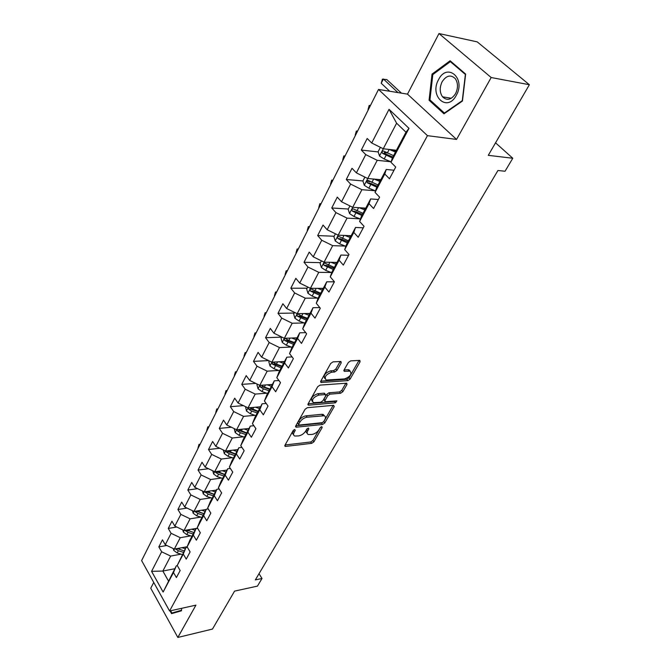 <?xml version="1.0" encoding="UTF-8"?>
<svg xmlns="http://www.w3.org/2000/svg" width="671" height="671" viewBox="0 0 671 671"><rect width="100%" height="100%" fill="white"/><g stroke="black" fill="none" stroke-linecap="round" stroke-linejoin="round"><path stroke-width="1.01" d="M294.745 429.499L293.16 430.581L284.974 445.217L285.158 446.358L285.687 446.408L311.705 443.338L313.894 441.837L322.172 427.486L321.736 426.639L320.184 427.695L319.102 429.574C317.316 432.241 314.959 433.86 312.04 434.422L308.35 434.54C306.974 433.952 306.781 432.703 307.771 430.799L308.845 428.912L308.375 428.056L306.815 429.13L305.741 431.017C303.946 433.709 301.564 435.345 298.587 435.924L294.787 436.033C293.395 435.429 293.185 434.171 294.166 432.267L295.232 430.363L294.745 429.499M341.22 362.86L340.935 361.468L333.051 361.862L330.694 363.464L320.805 381.153L321.074 382.495L347.846 380.633L350.111 379.081L360.101 361.77L359.841 360.394L350.673 360.872L348.358 362.449L344.072 369.964L344.332 371.323L350.019 371.147C352.158 374.032 350.346 376.624 344.584 378.914L326.173 380.046C323.992 377.102 325.838 374.477 331.692 372.195L334.619 372.002L336.943 370.417L341.22 362.86L340.163 361.459M153.743 582.436L150.74 588.224L177.84 637.45L212.481 629.071L234.573 591.117L257.454 586.118L262.017 578.477L255.349 579.903L497.941 170.493L505.037 171.248L512.787 158.255L495.559 142.831M491.18 77.526L438.977 33.55L407.49 94.133L456.54 139.425L491.18 77.526L529.377 84.731L488.27 155.337L512.787 158.255M456.54 139.425L427.444 135.659L169.587 610.996L141.623 560.587L378.519 89.444L427.444 135.659M177.84 637.45L195.924 605.141L169.587 610.996M307.377 407.683L305.087 409.251L295.752 425.942L296.456 427.184L322.583 424.458L324.798 422.94L334.233 406.592L333.621 405.318L307.377 407.683M308.098 403.875L317.71 386.689L320.025 385.112L346.756 383.191L346.982 384.5L342.806 391.747L340.549 393.281L330.015 394.145L327.742 395.697L325.007 400.495L325.234 401.761L336.884 400.864L335.466 402.818L308.786 405.175L308.098 403.875M438.977 33.55L477.207 41.87L529.377 84.731M378.176 151.94L361.292 150.061L365.754 154.615L356.376 172.866L351.99 168.287L346.278 179.493L350.606 184.089L341.531 201.761L337.278 197.131L331.742 207.976L335.945 212.623L327.154 229.725L323.028 225.053L317.668 235.563L321.745 240.252L313.231 256.817L309.23 252.111L304.038 262.294L307.989 267.016L299.736 283.078L295.852 278.331L290.82 288.203L294.661 292.959L286.651 308.526L282.877 303.753L277.995 313.332L281.728 318.113L273.961 333.219L270.296 328.421L265.557 337.714L269.188 342.52L261.648 357.182L258.083 352.367L253.479 361.384L257.01 366.215L249.696 380.449L246.223 375.609L241.753 384.374L245.183 389.222L238.079 403.045L234.699 398.197L230.354 406.71L233.701 411.566L226.798 425.011L223.502 420.147L219.283 428.417L222.537 433.29L215.827 446.358L212.623 441.476L208.513 449.528L211.684 454.41L205.158 467.117L202.03 462.235L198.037 470.061L201.132 474.951L194.775 487.305L191.73 482.424L187.846 490.04L190.858 494.93L184.676 506.966L181.707 502.076L177.924 509.499L180.86 514.389L174.837 526.098L171.944 521.208L168.262 528.438L171.122 533.328L165.259 544.743L162.441 539.845L158.842 546.89L161.644 551.78L151.587 571.348L163.128 592.057L176.297 565.854L177.329 565.653M361.292 150.061L367.196 138.478L371.717 143.007L389.037 109.314L408.991 128.346L390.983 162.315L395.714 167.054L389.457 178.763L384.785 173.999L375.03 192.392L379.618 197.182L373.571 208.505L369.042 203.69L359.614 221.48L364.051 226.32L358.205 237.266L353.818 232.409L344.693 249.62L348.995 254.502L343.334 265.095L339.081 260.205L330.249 276.863L334.418 281.778L328.941 292.036L324.814 287.113L316.259 303.25L320.31 308.199L314.993 318.138L310.992 313.181L302.696 328.824L306.63 333.797L301.48 343.426L297.597 338.444L289.553 353.609L293.378 358.608L288.379 367.951L284.605 362.944L276.804 377.656L280.52 382.68L275.672 391.738L271.998 386.714L264.433 400.998L268.039 406.03L263.342 414.829L259.769 409.788L252.422 423.653L255.928 428.694L251.365 437.24L247.893 432.191L240.755 445.661L244.169 450.711L239.732 459.014L236.351 453.957L229.415 467.041L232.745 472.099L228.434 480.168L225.137 475.102L218.394 487.825L221.631 492.891L217.446 500.734L214.234 495.668L207.674 508.039L210.837 513.105L206.76 520.738L203.632 515.663L197.249 527.7L200.327 532.774L196.36 540.197L193.315 535.122L187.108 546.84L190.103 551.906L186.244 559.136L183.275 554.061L177.228 565.468L180.155 570.535L176.398 577.572L173.495 572.506L163.128 592.057M380.834 179.685L367.733 178.52L377.228 160.327L390.908 161.753M394.02 170.224L386.244 169.469L376.582 187.721L375.03 192.392M377.228 160.327L365.754 154.615M367.733 178.52L356.376 172.866M384.785 173.999L386.244 169.469M365.762 208.153L352.711 207.305L361.895 189.7L375.215 190.757M378.377 199.505L370.635 198.943L361.283 216.599L359.614 221.48M361.895 189.7L350.606 184.089M352.711 207.305L341.531 201.761M369.042 203.69L370.635 198.943M351.151 235.722L338.167 235.169L347.058 218.125L360.05 218.855M363.237 227.838L355.538 227.452L346.479 244.546L344.693 249.62M347.058 218.125L335.945 212.623M338.167 235.169L327.154 229.725M353.818 232.409L355.538 227.452M337.001 262.436L324.076 262.168L332.69 245.653L345.406 246.089M348.584 255.265L340.91 255.055L332.145 271.612L330.249 276.863M332.69 245.653L321.745 240.252M324.076 262.168L313.231 256.817M339.081 260.205L340.91 255.055M323.288 288.337L310.421 288.32L318.775 272.325L331.231 272.485M334.384 281.837L326.752 281.795L318.255 297.832L316.259 303.25M318.775 272.325L307.989 267.016M310.421 288.32L299.736 283.078M324.814 287.113L326.752 281.795M309.985 313.449L297.178 313.684L305.28 298.176L317.5 298.092M319.824 307.612L313.03 307.704L304.793 323.254L302.696 328.824M305.28 298.176L294.661 292.959M297.178 313.684L286.651 308.526M310.992 313.181L313.03 307.704M297.077 337.823L284.336 338.293L292.195 323.237L304.206 322.936M305.708 332.623L299.727 332.824L291.734 347.905L289.553 353.609M292.195 323.237L281.728 318.113M284.336 338.293L273.961 333.219M297.597 338.444L299.727 332.824M284.546 361.484L271.872 362.172L279.505 347.561L291.315 347.05M292.078 356.922L286.819 357.182L279.069 371.818L276.804 377.656M279.505 347.561L269.188 342.52M271.872 362.172L261.648 357.182M284.605 362.944L286.819 357.182M272.376 384.458L259.778 385.355L267.184 371.164L278.817 370.459M278.918 380.516L274.296 380.826L266.773 395.034L264.433 400.998M267.184 371.164L257.01 366.215M259.778 385.355L249.696 380.449M271.998 386.714L274.296 380.826M260.549 406.785L248.027 407.867L255.215 394.087L266.681 393.206M266.186 403.439L262.135 403.783L254.829 417.58L252.422 423.653M255.215 394.087L245.183 389.222M248.027 407.867L238.079 403.045M259.769 409.788L262.135 403.783M249.058 428.484L236.603 429.75L243.59 416.364L254.896 415.315M253.864 425.724L250.325 426.077L243.229 439.488L240.755 445.661M243.59 416.364L233.701 411.566M236.603 429.75L226.798 425.011M247.893 432.191L250.325 426.077M237.878 449.587L225.498 451.021L232.292 438.004L243.447 436.804M241.921 447.389L238.851 447.742L231.956 460.776L229.415 467.041M232.292 438.004L222.537 433.29M225.498 451.021L215.827 446.358M236.351 453.957L238.851 447.742M227.008 470.111L214.703 471.713L221.313 459.048L232.317 457.706M230.346 468.459L227.695 468.803L220.985 481.476L218.394 487.825M221.313 459.048L211.684 454.41M214.703 471.713L205.158 467.117M225.137 475.102L227.695 468.803M216.431 490.082L204.194 491.835L210.627 479.513L221.497 478.046M219.115 488.958L216.85 489.285L210.325 501.606L207.674 508.039M210.627 479.513L201.132 474.951M204.194 491.835L194.775 487.305M214.234 495.668L216.85 489.285M206.131 509.524L193.969 511.419L200.235 499.434L210.971 497.84M208.22 508.903L206.299 509.205L199.95 521.199L197.249 527.7M200.235 499.434L190.858 494.93M193.969 511.419L184.676 506.966M203.632 515.663L206.299 509.205M197.559 528.211L184.022 530.493L190.111 518.817L200.73 517.106M197.626 528.32L196.033 528.589L189.843 540.264L187.108 546.84M190.111 518.817L180.86 514.389M184.022 530.493L174.837 526.098M193.315 535.122L196.033 528.589M187.142 546.756L174.326 549.063L180.264 537.697L190.757 535.877M187.335 547.234L186.035 547.469L177.228 565.468M180.264 537.697L171.122 533.328M174.326 549.063L165.259 544.743M183.275 554.061L186.035 547.469M174.77 568.731L162.852 571.046L170.66 556.083L181.044 554.162M170.66 556.083L161.644 551.78M168.371 580.809L162.852 571.046L151.587 571.348M173.495 572.506L176.297 565.854M407.49 94.133L378.519 89.444M262.017 578.477L259.014 573.713M390.983 162.315L392.392 157.87L405.98 132.212L396.603 123.204L383.258 148.769L396.418 150.27M408.991 128.346L405.98 132.212M396.603 123.204L389.037 109.314M383.258 148.769L371.717 143.007M166.811 545.481L158.842 546.89M176.783 527.029L168.262 528.438M187.041 508.098L177.924 509.499M197.609 488.673L187.846 490.04M208.513 468.727L198.037 470.061M219.752 448.253L208.513 449.528M231.361 427.217L219.283 428.417M243.363 405.611L230.354 406.71M255.777 383.409L241.753 384.374M268.635 360.587L253.479 361.384M281.686 337.144L265.557 337.714M294.217 313.047L277.995 313.332M307.125 288.22L290.82 288.203M336.725 262.973L336.213 262.957M320.428 262.629L304.038 262.294M334.15 236.251L317.668 235.563M348.299 209.025L331.742 207.976M369.922 181.539L366.785 181.271M362.91 180.935L346.278 179.493M386.865 152.904L384.198 152.611M170.04 610.895L171.566 613.655L181.472 610.778L181.682 608.312L181.497 610.249L171.893 613.034L170.635 610.769M450.115 60.759L432.032 74.112L429.079 100.239L443.984 113.81L462.453 101.027L465.64 74.078L450.115 60.759M430.581 100.474L429.079 100.239M433.164 74.322L432.032 74.112M293.68 429.985L293.168 430.891C292.254 432.669 292.388 433.894 293.571 434.565M307.159 433.105C305.959 432.451 305.833 431.227 306.773 429.44L307.243 428.61M285.1 444.982L310.723 441.988L312.912 440.486L320.52 427.276M295.852 425.775L321.585 423.116L323.791 421.598L333.143 405.359M298.687 424.189L299.174 425.062L322.122 422.696L323.682 421.631L324.831 419.635C325.871 417.656 325.661 416.364 324.202 415.768L307.083 417.194C304.064 417.748 301.648 419.4 299.828 422.16L298.687 424.189L297.689 422.822L298.553 424.651M324.454 415.869L323.187 414.426L321.778 414.309L322.793 415.659M297.689 422.822L298.83 420.784C300.642 418.033 303.057 416.372 306.077 415.827L321.778 414.309M345.909 383.2L341.757 390.405L342.806 391.747M324.798 401.191L323.976 399.144L326.702 394.347L328.975 392.795L339.509 391.948L341.757 390.405M308.148 403.774L334.435 401.476L335.559 400.931M318.893 395.051C313.198 397.266 311.361 399.807 313.382 402.667L320.688 402.231L322.969 400.671L325.695 395.865L325.452 394.582L318.893 395.051L317.853 393.684C312.3 395.789 310.413 398.306 312.2 401.25M324.865 393.81L324.001 393.189L325.041 394.548M317.853 393.684L324.001 393.189M324.898 378.612C323.061 375.542 324.965 372.95 330.618 370.837L333.554 370.652L335.869 369.067L340.138 361.51M350.212 371.206L348.945 369.805L348.014 369.729L349.079 371.071M344.064 369.981L348.014 369.729M320.813 381.136L346.781 379.3L349.054 377.748L359.044 360.394M173.294 548.576L173.739 550.396L177.178 552.971L182.286 554.548M181.975 547.687L185.364 548.735M185.439 547.066L186.479 547.385M175.441 548.861L178.335 550.765L183.451 552.342M184.189 550.95L177.32 548.526M199.564 445.359L198.163 448.127M197.995 447.859L199.002 444.378L200.109 444.261M199.715 445.049L199.002 444.378M181.489 610.627L171.893 613.034M438.549 79.656C429.071 96.154 447.272 112.77 456.297 95.349C466.144 78.348 447.138 62.068 438.549 79.656M442.114 81.795C439.48 87.49 439.614 92.497 442.524 96.817C446.961 100.96 451.298 99.904 455.55 93.663C458.209 88.027 458.125 83.019 455.299 78.65C450.761 74.355 446.366 75.404 442.114 81.795M465.364 74.565L462.285 100.65L444.395 113.047L429.943 99.895L432.812 74.582L450.333 61.648L465.573 74.598M444.974 113.131L444.395 113.047M451.398 61.858L450.333 61.648M182.78 529.897L183.317 532.044L186.806 534.644L191.973 536.255M191.663 529.209L195.127 530.291M195.152 528.622L195.89 528.857M185.003 530.325L187.997 532.38L193.164 533.999M188.325 530.795L185.28 530.753M193.927 532.564L186.874 530.015M208.379 427.821L206.953 430.656M206.769 430.388L207.792 426.882L208.907 426.773M208.53 427.519L207.792 426.882M192.518 510.723L193.156 513.214L196.695 515.823L201.912 517.484M201.61 510.228L205.158 511.361M205.116 509.683L205.913 509.935M194.825 511.294L197.911 513.5L203.145 515.169M203.9 513.734L197.299 511.52L195.16 511.856M203.917 513.692L196.67 511M217.404 409.872L215.945 412.782M215.76 412.506L216.783 408.966L217.907 408.874M217.555 409.57L216.783 408.966M202.516 491.029L203.246 493.873L206.844 496.506L212.12 498.209M211.818 490.744L215.458 491.918M215.349 490.241L216.196 490.518M204.932 491.734L208.102 494.116L213.386 495.827M214.133 494.418L207.456 492.145L205.309 492.455M214.183 494.317L206.727 491.474M226.639 391.503L225.146 394.473M224.961 394.204L225.993 390.631L227.125 390.547M226.79 391.201L225.993 390.631M212.774 470.782L213.621 474.011L217.27 476.662L222.613 478.406M222.302 470.723L226.035 471.948M225.85 470.262L226.764 470.564M215.324 471.629L215.726 472.527L218.561 474.204L223.904 475.957M224.642 474.573L217.89 472.241L215.726 472.527M224.726 474.414L217.043 471.403M236.1 372.682L234.573 375.726M234.38 375.458L235.42 371.851L236.553 371.784M236.251 372.397L235.42 371.851M223.309 449.964L224.273 453.596L227.989 456.263L233.391 458.067M233.072 450.14L236.905 451.424M236.645 449.729L237.626 450.056M226.026 450.962L226.437 452.044L229.314 453.747L234.724 455.55M235.446 454.175L228.61 451.793L226.437 452.044M235.563 453.957L227.645 450.778M245.796 353.407L244.227 356.527M244.026 356.259L245.083 352.619L246.223 352.569M245.938 353.122L245.083 352.619M234.154 428.568L235.227 432.61L239.002 435.303L244.462 437.148M244.143 428.987L248.077 430.321M247.733 428.618L248.79 428.979M237.056 429.708L237.45 430.992L240.361 432.711L245.838 434.565M246.551 433.214L239.631 430.774L237.45 430.992M246.702 432.921L238.54 429.557M255.726 333.663L254.116 336.859M253.915 336.59L254.98 332.908L256.121 332.875M255.869 333.378L254.98 332.908M245.536 406.668L246.492 411.038L250.325 413.747L255.852 415.643M255.517 407.222L259.576 408.622M259.123 406.911L260.273 407.305M248.421 407.834L248.773 409.344L251.734 411.08L257.261 412.984M257.966 411.659L250.971 409.151L248.773 409.344M258.159 411.298L249.729 407.725M265.901 313.416L264.257 316.695M264.047 316.427L265.12 312.72L266.27 312.694M266.043 313.147L265.12 312.72M257.261 384.131L256.934 384.76L258.075 388.836L261.984 391.57L267.578 393.516M267.217 384.827L271.403 386.295M270.841 384.567L272.082 385.003M260.18 385.322L260.415 387.066L263.426 388.828L269.021 390.782M269.708 389.49L262.629 386.907L260.415 387.066M269.943 389.046L264.34 387.083L261.229 385.246M276.343 292.665L274.649 296.028M274.439 295.76L275.513 292.011L276.67 292.011M276.477 292.397L275.513 292.011M269.323 360.923L268.828 361.879L270.002 365.997L273.978 368.748L279.631 370.753M279.245 361.77L283.573 363.313M282.894 361.577L284.244 362.055M272.401 362.139L272.409 364.143L281.124 367.934M281.795 366.668L274.632 364.017L272.409 364.143M282.072 366.148L276.402 364.127L272.954 362.114M287.045 271.378L285.309 274.825M285.091 274.565L286.173 270.774L287.339 270.79M287.171 271.118L286.173 270.774M281.745 337.027L281.074 338.327L282.281 342.47L286.324 345.246L292.053 347.31M291.625 338.025L296.112 339.652M295.299 337.89L296.758 338.419M294.561 342.571L288.815 340.491L285.485 338.528C284.286 338.461 284.043 339.132 284.747 340.541L293.588 344.408M294.242 343.175L286.987 340.457L284.747 340.541M298.025 249.545L296.246 253.084M296.02 252.816L297.11 248.991L298.276 249.025M298.15 249.293L297.11 248.991M294.552 312.401L293.688 314.062L294.93 318.247L299.04 321.04L304.844 323.162M304.366 313.558L309.021 315.269M308.056 313.491L309.65 314.078M307.427 318.28L301.615 316.142L298.26 314.179C297.01 314.087 296.741 314.766 297.463 316.226L306.421 320.176M307.058 318.977L299.711 316.175L297.463 316.226M309.289 227.133L307.461 230.765M307.234 230.505L308.341 226.639L309.507 226.697M309.415 226.89L308.341 226.639M307.754 287.012L306.681 289.067L307.964 293.286L312.149 296.096L318.079 298.31M317.492 288.329L322.332 290.149M321.199 288.337L322.944 288.991M320.688 293.244L311.436 289.092C310.119 288.966 309.834 289.662 310.572 291.164L319.648 295.198M320.268 294.032L312.829 291.164L310.572 291.164M320.855 204.127L318.985 207.851M318.75 207.591L319.857 203.69L321.04 203.766M320.973 203.892L319.857 203.69M321.367 260.826L320.084 263.292L321.401 267.544L325.661 270.371L331.759 272.686M330.996 262.311L336.054 264.24M334.728 262.386L336.641 263.124M334.359 267.435L325.016 263.217C323.64 263.066 323.33 263.77 324.085 265.33L333.286 269.457M333.89 268.325L326.349 265.372L324.085 265.33M332.741 180.499L330.811 184.332M330.577 184.072L331.692 180.13L332.875 180.231M332.85 180.273L331.692 180.13M335.416 233.81L333.906 236.712L335.257 240.998L339.601 243.85L345.875 246.274M344.911 235.462L350.203 237.517M348.66 235.622L350.774 236.444M348.459 240.814L339.023 236.528C337.588 236.343 337.253 237.064 338.016 238.675L347.36 242.894M347.93 241.812L340.298 238.767L338.016 238.675M344.944 156.226L342.965 160.159M342.722 159.908L343.846 155.924L345.053 156.007M349.918 205.922L348.165 209.285L349.557 213.604L353.986 216.473L360.453 219.014M359.253 207.725L364.814 209.931M363.011 207.976L365.36 208.907M363.011 213.344L353.491 208.983C351.981 208.773 351.621 209.503 352.401 211.172L361.87 215.483M362.424 214.443L354.691 211.315L352.401 211.172M357.484 131.281L355.454 135.324M355.202 135.072L356.343 131.046L357.593 131.071M364.898 177.11L362.894 180.96L364.319 185.313L368.84 188.207L375.534 190.891M374.024 179.073L379.903 181.455M377.798 179.417L380.423 180.474M378.041 184.97L368.421 180.549C366.844 180.298 366.458 181.044 367.255 182.772L376.867 187.184M377.387 186.194L369.553 182.965L367.255 182.772M370.384 105.632L368.295 109.792M368.035 109.541L369.176 105.473L370.484 105.431M380.382 147.326L378.1 151.713L379.576 156.1L384.181 159.002L391.126 161.845M389.239 149.448L395.487 152.023M393.03 149.885L395.974 151.101M393.558 155.664L383.795 151.134C382.21 150.891 381.799 151.646 382.554 153.391L392.367 157.953M392.845 157.014L384.852 153.651L382.554 153.391M397.995 92.598L383.384 79.002L381.229 83.279L389.759 91.264M381.229 83.279L382.386 79.17L386.832 79.597L401.451 93.16M293.168 430.891L294.166 432.267M308.232 428.073L308.845 428.912M306.773 429.44L307.771 430.799M321.56 426.664L322.172 427.486M312.912 440.486L313.894 441.837M310.723 441.988L311.705 443.338M284.915 445.326L285.687 446.408M294.619 429.515L295.232 430.363M333.286 405.343L334.233 406.592M323.791 421.598L324.798 422.94M321.585 423.116L322.583 424.458M295.668 426.11L296.456 427.184M306.077 415.827L307.083 417.194M298.83 420.784L299.828 422.16M345.951 383.2L346.982 384.5M339.509 391.948L340.549 393.281M328.975 392.795L330.015 394.145M326.702 394.347L327.742 395.697M323.976 399.144L325.007 400.495M334.435 401.476L335.466 402.818M307.981 404.11L308.786 405.175M335.869 369.067L336.943 370.417M333.554 370.652L334.619 372.002M330.618 370.837L331.692 372.195M343.896 370.367L344.684 371.357M359.019 360.444L360.101 361.77M349.054 377.748L350.111 379.081M346.781 379.3L347.846 380.633M320.663 381.472L321.476 382.529M174.368 549.063L173.714 550.304M178.335 550.765L177.178 552.971M179.736 548.09L179.073 549.364M177.731 548.786L175.659 549.155M184.064 530.484L183.292 531.952M187.997 532.38L186.806 534.644M189.465 529.578L188.752 530.946M194.011 511.419L193.131 513.114M197.911 513.5L196.695 515.823M199.455 510.564L198.691 512.023M204.236 491.826L203.221 493.772M208.102 494.116L206.844 496.506M209.713 491.046L208.891 492.606M214.745 471.705L213.588 473.911M218.561 474.204L217.27 476.662M220.256 470.992L219.375 472.652M225.54 451.021L224.248 453.495M229.314 453.747L227.989 456.263M231.084 450.375L230.153 452.145M236.645 429.75L235.202 432.51M240.361 432.711L239.002 435.303M242.223 429.18L241.225 431.067M248.06 407.867L246.467 410.937M251.734 411.08L250.325 413.747M253.672 407.381L252.615 409.394M259.82 385.347L258.05 388.735M263.426 388.828L261.984 391.57M265.456 384.953L264.34 387.083M271.914 362.164L269.977 365.888M275.462 365.921L273.978 368.748M277.593 361.862L276.402 364.127M284.378 338.293L282.248 342.369M287.851 342.336L286.324 345.246M290.082 338.083L288.815 340.491M297.219 313.684L294.896 318.146M300.616 318.037L299.04 321.04M302.957 313.583L301.615 316.142M310.463 288.32L307.93 293.177M313.768 293.001L312.149 296.096M316.226 288.329L314.8 291.046M324.118 262.168L321.367 267.435M327.339 267.184L325.661 270.371M329.914 262.286L328.396 265.171M338.209 235.169L335.223 240.889M341.329 240.554L339.601 243.85M344.03 235.42L342.42 238.473M352.753 207.305L349.524 213.495M355.773 213.076L353.986 216.473M358.599 207.683L356.897 210.92M367.775 178.52L364.286 185.204M370.677 184.701L368.84 188.207M373.646 179.048L371.843 182.478M383.3 148.777L379.543 155.991M386.085 155.378L384.181 159.002M389.197 149.448L387.293 153.089M384.911 153.684L382.596 153.424M284.789 445.838L285.158 446.358M295.559 426.588L295.961 427.142M323.187 414.426L324.202 415.768M324.412 393.223L325.452 394.582M307.897 404.554L308.333 405.141M348.945 369.805L350.019 371.147M343.846 370.719L344.332 371.323M320.587 381.866L321.074 382.495M451.331 98.26L442.524 96.817"/></g></svg>
